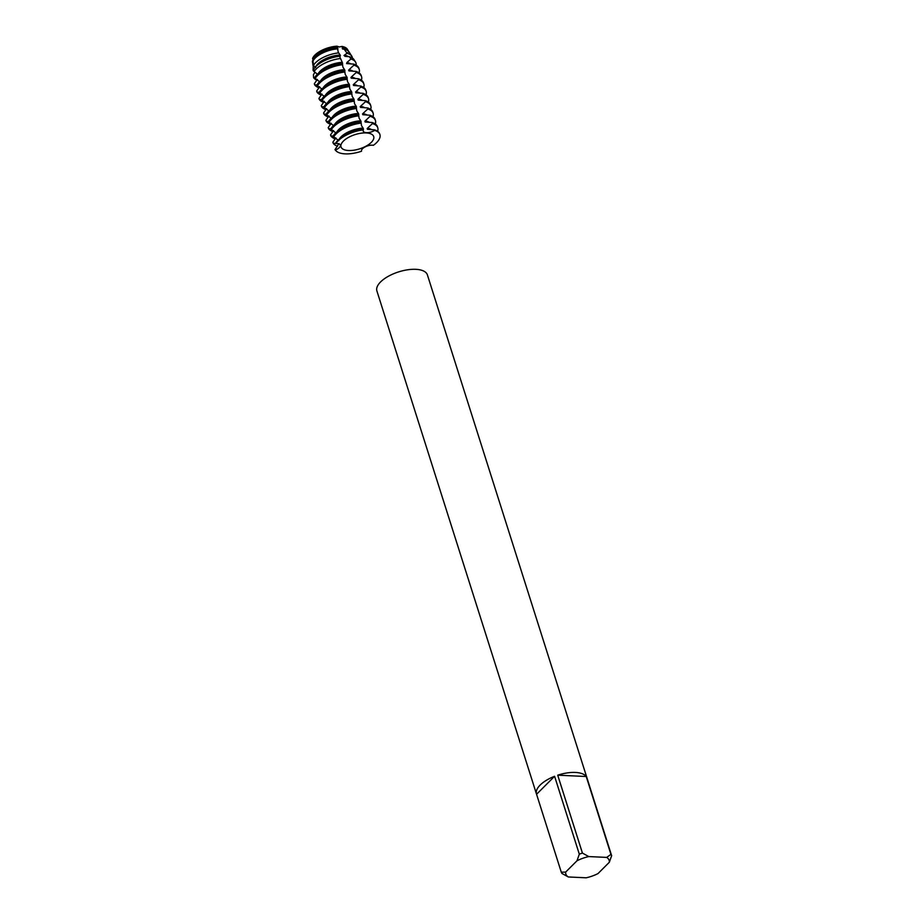 <?xml version="1.0" encoding="UTF-8"?>
<svg xmlns="http://www.w3.org/2000/svg" width="924" height="924" viewBox="0 0 924 924"><rect width="100%" height="100%" fill="white"/><g stroke="black" fill="none" stroke-linecap="round" stroke-linejoin="round"><path stroke-width="1.39" d="M579.313 854.192L576.98 860.787L565.673 872.083A22.719 9.921 -17.6 0 0 568.329 876.968L561.988 873.48A26.496 11.573 -17.6 0 1 561.284 872.187L536.567 794.282A26.496 11.573 -17.6 0 1 536.486 794.051A26.496 11.573 -17.6 0 1 554.596 776.287L579.313 854.192A26.496 11.573 -17.6 0 1 582.432 853.083L557.715 775.178A26.496 11.573 -17.6 0 1 575.375 772.441A26.496 11.573 -17.6 0 1 586.232 776.506L610.937 854.4A26.496 11.573 -17.6 0 1 611.642 855.693L586.925 777.789A26.496 11.573 -17.6 0 1 587.006 778.02A26.496 11.573 -17.6 0 1 587.075 778.262M536.486 794.051L376.888 290.933A26.496 11.573 -17.6 0 1 388.346 276.288A26.496 11.573 -17.6 0 1 415.777 269.323A26.496 11.573 -17.6 0 1 427.408 274.913L587.006 778.02M568.329 876.968L586.209 877.8A22.719 9.921 -17.6 0 0 598.001 873.584L609.309 862.288L611.642 855.693M610.937 854.4L606.652 857.403A22.719 9.921 -17.6 0 1 609.309 862.288M606.652 857.403L588.773 856.571L582.432 853.083M576.98 860.787A22.719 9.921 -17.6 0 1 588.773 856.571M557.715 775.178L586.232 776.506M536.567 794.282L554.596 776.287M565.673 872.083L561.284 872.187M366.181 132.929A17.14 7.484 -17.6 0 1 373.7 136.544A17.14 7.484 -17.6 0 1 366.297 146.015A17.14 7.484 -17.6 0 1 348.544 150.52A17.14 7.484 -17.6 0 1 341.025 146.904A17.14 7.484 -17.6 0 1 348.429 137.433A17.14 7.484 -17.6 0 1 366.181 132.929M333.749 136.787A23.654 10.337 -17.6 0 1 335.966 134.061A23.654 10.337 -17.6 0 1 361.18 123.088L360.834 122.026A23.654 10.337 162.4 0 0 340.044 129.475A23.654 10.337 162.4 0 0 335.631 132.998A23.654 10.337 162.4 0 0 333.402 135.724L333.749 136.787M333.46 136.671L338.854 140.679M339.2 139.143A18.434 8.05 -17.6 0 1 341.037 136.844A18.434 8.05 -17.6 0 1 363.109 128.078L361.469 125.629L361.18 123.088M337.607 146.2A23.654 10.337 -17.6 0 1 333.206 143.243L332.871 142.18L335.874 137.872M379.822 134.303A23.654 10.337 162.4 0 0 379.741 134.038A23.654 10.337 162.4 0 0 374.486 129.857L374.659 130.388A7.38 3.222 -17.6 0 1 367.602 132.652A7.38 3.222 -17.6 0 1 363.201 131.104A7.38 3.222 -17.6 0 1 363.328 129.857L363.155 129.325A23.654 10.337 162.4 0 0 342.365 136.775A23.654 10.337 162.4 0 0 337.953 140.298A23.654 10.337 162.4 0 0 335.724 143.024L335.897 143.555A7.38 3.222 -17.6 0 1 340.321 145.103A7.38 3.222 -17.6 0 1 335.354 150.011L335.181 149.48M336.879 131.843A18.434 8.05 -17.6 0 1 338.727 129.545A18.434 8.05 -17.6 0 1 360.799 120.778L359.147 118.33L358.524 114.715A23.654 10.337 162.4 0 0 337.734 122.164A23.654 10.337 162.4 0 0 333.321 125.687A23.654 10.337 162.4 0 0 331.092 128.413L331.427 129.487A23.654 10.337 -17.6 0 1 333.656 126.761A23.654 10.337 -17.6 0 1 358.858 115.789M361.538 151.236A7.38 3.222 -17.6 0 1 361.527 151.201L361.538 151.236A23.654 10.337 -17.6 0 1 345.195 153.869A23.654 10.337 -17.6 0 1 335.354 150.011M331.15 129.372L336.532 133.368M335.297 138.889A23.654 10.337 -17.6 0 1 330.884 135.944L330.549 134.869L333.552 130.561M334.557 124.544A18.434 8.05 -17.6 0 1 336.405 122.234A18.434 8.05 -17.6 0 1 358.477 113.479L356.837 111.019L356.202 107.415A23.654 10.337 162.4 0 0 335.412 114.865A23.654 10.337 162.4 0 0 331 118.388A23.654 10.337 162.4 0 0 328.771 121.113L329.106 122.176A23.654 10.337 -17.6 0 1 331.335 119.45A23.654 10.337 -17.6 0 1 356.537 108.478M328.829 122.06L334.222 126.068M332.975 131.589A23.654 10.337 -17.6 0 1 328.574 128.632L328.228 127.57L331.242 123.262M332.247 117.233A18.434 8.05 -17.6 0 1 334.095 114.934A18.434 8.05 -17.6 0 1 356.167 106.179L356.502 107.242A18.434 8.05 -17.6 0 0 337.872 113.259L335.412 114.865M326.796 114.876A23.654 10.337 -17.6 0 1 329.025 112.15A23.654 10.337 -17.6 0 1 354.227 101.178L353.892 100.115A23.654 10.337 162.4 0 0 333.102 107.565A23.654 10.337 162.4 0 0 328.678 111.088A23.654 10.337 162.4 0 0 326.461 113.814L326.796 114.876M326.507 114.761L331.901 118.769M330.653 124.29A23.654 10.337 -17.6 0 1 326.253 121.333L325.918 120.27L328.921 115.962M329.926 109.933A18.434 8.05 -17.6 0 1 331.774 107.634A18.434 8.05 -17.6 0 1 353.846 98.868L352.206 96.419L351.57 92.804A23.654 10.337 162.4 0 0 330.78 100.266A23.654 10.337 162.4 0 0 326.368 103.777A23.654 10.337 162.4 0 0 324.139 106.503L324.474 107.577A23.654 10.337 -17.6 0 1 326.703 104.851A23.654 10.337 -17.6 0 1 351.905 93.878M324.197 107.461L329.591 111.457M328.343 116.978A23.654 10.337 -17.6 0 1 323.931 114.033L323.596 112.971L326.599 108.651M327.616 102.633A18.434 8.05 -17.6 0 1 329.452 100.323A18.434 8.05 -17.6 0 1 351.524 91.568L349.884 89.108L349.249 85.505A23.654 10.337 162.4 0 0 328.459 92.954A23.654 10.337 162.4 0 0 324.047 96.477A23.654 10.337 162.4 0 0 321.818 99.203L322.164 100.266A23.654 10.337 -17.6 0 1 324.393 97.54A23.654 10.337 -17.6 0 1 349.595 86.567M321.875 100.15L327.269 104.158M326.022 109.679A23.654 10.337 -17.6 0 1 321.621 106.722L321.286 105.659L324.289 101.351M325.294 95.322A18.434 8.05 -17.6 0 1 327.142 93.024A18.434 8.05 -17.6 0 1 349.214 84.269L347.574 81.809L346.939 78.205A23.654 10.337 162.4 0 0 326.149 85.655A23.654 10.337 162.4 0 0 321.737 89.178A23.654 10.337 162.4 0 0 319.508 91.903L319.843 92.966A23.654 10.337 -17.6 0 1 322.072 90.24A23.654 10.337 -17.6 0 1 347.274 79.268M319.565 92.85L324.948 96.858M323.712 102.379A23.654 10.337 -17.6 0 1 319.3 99.422L318.965 98.36L321.968 94.052M322.984 88.023A18.434 8.05 -17.6 0 1 324.821 85.724A18.434 8.05 -17.6 0 1 346.893 76.958L345.253 74.509L344.617 70.894A23.654 10.337 162.4 0 0 323.827 78.355A23.654 10.337 162.4 0 0 319.415 81.866A23.654 10.337 162.4 0 0 317.186 84.592L317.533 85.666A23.654 10.337 -17.6 0 1 319.75 82.941A23.654 10.337 -17.6 0 1 344.964 71.968M317.244 85.551L322.638 89.547M321.39 95.08A23.654 10.337 -17.6 0 1 316.99 92.123L316.643 91.06L319.658 86.74M320.663 80.723A18.434 8.05 -17.6 0 1 322.511 78.413A18.434 8.05 -17.6 0 1 344.583 69.658L342.931 67.198L342.307 63.594A23.654 10.337 162.4 0 0 321.517 71.044A23.654 10.337 162.4 0 0 317.105 74.567A23.654 10.337 162.4 0 0 314.876 77.293L315.211 78.355A23.654 10.337 -17.6 0 1 317.44 75.629A23.654 10.337 -17.6 0 1 342.642 64.657M314.922 78.24L320.316 82.248M319.08 87.768A23.654 10.337 -17.6 0 1 314.668 84.812L314.333 83.749L317.336 79.441M318.341 73.412A18.434 8.05 -17.6 0 1 320.189 71.113A18.434 8.05 -17.6 0 1 342.261 62.358L339.512 56.272A21.76 9.506 162.4 0 0 320.085 63.155A21.76 9.506 162.4 0 0 316.031 66.389A21.76 9.506 162.4 0 0 313.883 69.069L314.102 71.622A22.476 9.818 -17.6 0 1 316.262 68.954A22.476 9.818 -17.6 0 1 340.344 58.524M313.987 70.259L313.097 70.351A20.686 9.032 -17.6 0 0 314.102 71.61L317.486 74.197M316.932 80.169A22.476 9.818 -17.6 0 1 313.606 77.628L313.409 74.717L315.026 72.141M315.685 66.747A18.434 8.05 -17.6 0 1 317.868 63.814A18.434 8.05 -17.6 0 1 339.94 55.047L340.286 56.121A18.434 8.05 -17.6 0 0 321.656 62.127L320.085 63.155M337.399 48.868A19.392 8.466 162.4 0 0 318.884 55.128A19.392 8.466 162.4 0 0 315.269 58.016A19.392 8.466 162.4 0 0 312.982 61.053L313.513 65.373A20.686 9.032 -17.6 0 1 315.685 62.613A20.686 9.032 -17.6 0 1 338.415 52.934L337.041 46.2L339.27 46.985L341.938 46.431A18.549 8.097 -17.6 0 1 347.355 49.238L348.082 50.381A18.907 8.258 -17.6 0 1 348.487 51.213M312.705 64.83L315.685 67.637M314.969 72.245A20.686 9.032 -17.6 0 1 314.148 71.645M313.097 70.351L313.259 63.652L312.358 61.203L313.19 60.118M337.041 46.2A18.549 8.097 -17.6 0 0 312.589 58.408L313.144 59.979A18.434 8.05 -17.6 0 1 315.558 56.503A18.434 8.05 -17.6 0 1 337.63 47.748M312.762 59.483A18.907 8.258 -17.6 0 1 315.107 56.26A18.907 8.258 -17.6 0 1 337.144 47.309M313.144 63.929A18.907 8.258 -17.6 0 1 312.485 62.774M361.527 151.201A7.38 3.222 -17.6 0 1 365.292 146.812A7.38 3.222 -17.6 0 1 373.412 145.299A23.654 10.337 -17.6 0 0 379.914 134.569A23.654 10.337 -17.6 0 0 374.659 130.388M342.365 136.775L344.814 135.17A18.434 8.05 -17.6 0 1 363.455 129.152L363.109 128.078M340.044 129.475L342.504 127.859A18.434 8.05 -17.6 0 1 361.134 121.841L360.799 120.778M337.734 122.164L340.182 120.559A18.434 8.05 -17.6 0 1 358.812 114.541L358.477 113.479M356.167 106.168L354.516 103.719L354.227 101.178M333.102 107.565L335.551 105.948A18.434 8.05 -17.6 0 1 354.181 99.931L353.846 98.868M330.78 100.266L333.229 98.649A18.434 8.05 -17.6 0 1 351.871 92.631L351.524 91.568M328.459 92.954L330.919 91.349A18.434 8.05 -17.6 0 1 349.549 85.331L349.214 84.269M326.149 85.655L328.598 84.038A18.434 8.05 -17.6 0 1 347.228 78.02L346.893 76.958M323.827 78.355L326.288 76.738A18.434 8.05 -17.6 0 1 344.918 70.721L344.583 69.658M321.517 71.044L323.966 69.439A18.434 8.05 -17.6 0 1 342.596 63.421L342.261 62.358M340.355 55.325L338.172 52.114M341.938 46.431L342.908 47.574L342.215 47.956L342.55 49.03L344.167 49.18L347.158 53.338A20.686 9.032 -17.6 0 1 351.778 56.179A20.686 9.032 -17.6 0 1 352.414 58.05M347.886 52.564L343.994 55.498M348.591 56.664A18.434 8.05 -17.6 0 0 344.537 55.267L344.871 56.329L349.434 56.734L350.901 59.009L346.847 62.566L347.181 63.629M346.558 63.571L353.88 64.126M359.228 69.369L358.893 68.307A23.654 10.337 162.4 0 0 353.638 64.126L353.973 65.188A23.654 10.337 -17.6 0 1 359.228 69.369A23.654 10.337 -17.6 0 1 359.066 72.857M354.135 64.923L348.625 70.097M353.222 71.275A18.434 8.05 -17.6 0 0 349.168 69.866L349.503 70.94M348.879 70.882L356.202 71.425M361.55 76.68L361.215 75.606A23.654 10.337 162.4 0 0 355.959 71.425L356.294 72.488A23.654 10.337 -17.6 0 1 361.55 76.68A23.654 10.337 -17.6 0 1 361.376 80.169M356.456 72.234L350.947 77.408M355.532 78.575A18.434 8.05 -17.6 0 0 351.478 77.177L351.825 78.24M351.189 78.182L358.512 78.736M363.86 83.98L363.525 82.917A23.654 10.337 162.4 0 0 358.269 78.725L358.616 79.799A23.654 10.337 -17.6 0 1 363.86 83.98A23.654 10.337 -17.6 0 1 363.698 87.468M358.766 79.533L353.268 84.708M357.854 85.886A18.434 8.05 -17.6 0 0 353.8 84.477L354.135 85.539M353.511 85.482L360.834 86.036M366.181 91.28L365.846 90.217A23.654 10.337 162.4 0 0 360.591 86.036L360.926 87.099A23.654 10.337 -17.6 0 1 366.181 91.28A23.654 10.337 -17.6 0 1 366.008 94.768M361.088 86.833L355.578 92.007M360.175 93.185A18.434 8.05 -17.6 0 0 356.11 91.776L356.456 92.85M355.832 92.793L363.144 93.336M368.503 98.591L368.156 97.517A23.654 10.337 162.4 0 0 362.901 93.336L363.248 94.398A23.654 10.337 -17.6 0 1 368.503 98.591A23.654 10.337 -17.6 0 1 368.329 102.067M363.398 94.144L357.9 99.318M362.485 100.485A18.434 8.05 -17.6 0 0 358.431 99.087L358.766 100.15M358.142 100.092L365.465 100.647M370.813 105.89L370.478 104.828A23.654 10.337 162.4 0 0 365.223 100.635L365.558 101.709A23.654 10.337 -17.6 0 1 370.813 105.89A23.654 10.337 -17.6 0 1 370.639 109.379M365.719 101.444L360.21 106.618M364.807 107.796A18.434 8.05 -17.6 0 0 360.753 106.387L361.088 107.45M360.464 107.392L367.775 107.946M373.134 113.19L372.799 112.127A23.654 10.337 162.4 0 0 367.544 107.946L367.879 109.009A23.654 10.337 -17.6 0 1 373.134 113.19A23.654 10.337 -17.6 0 1 372.961 116.678M368.029 108.743L362.531 113.918M367.117 115.096A18.434 8.05 -17.6 0 0 363.063 113.687L363.398 114.761M362.774 114.703L370.097 115.246M375.444 120.501L375.109 119.427A23.654 10.337 162.4 0 0 369.854 115.246L370.189 116.309A23.654 10.337 -17.6 0 1 375.444 120.501A23.654 10.337 -17.6 0 1 375.283 123.978M370.351 116.054L364.853 121.229M369.438 122.395A18.434 8.05 -17.6 0 0 365.384 120.998L365.719 122.06M365.096 122.003L372.418 122.557M377.766 127.801L377.431 126.738A23.654 10.337 162.4 0 0 372.176 122.545L372.511 123.608A23.654 10.337 -17.6 0 1 377.766 127.801A23.654 10.337 -17.6 0 1 377.593 131.289M372.672 123.354L367.163 128.528M371.748 129.707A18.434 8.05 -17.6 0 0 367.694 128.297L368.041 129.36M367.417 129.302L374.728 129.857M334.973 149.711L338.923 143.532M335.839 143.405L333.206 143.243M333.529 136.094L330.884 135.944M331.208 128.794L328.574 128.632M328.898 121.494L326.253 121.333M326.576 114.183L323.931 114.033M324.255 106.884L321.621 106.722M321.945 99.584L319.3 99.422M319.623 92.273L316.99 92.123M317.313 84.973L314.668 84.812M314.992 77.674L313.606 77.628M342.908 47.574A18.907 8.258 -17.6 0 1 348.082 50.381M342.215 47.956A18.434 8.05 -17.6 0 1 347.47 50.439M319.115 54.978A18.434 8.05 -17.6 0 1 319.334 54.828A18.434 8.05 -17.6 0 1 337.965 48.81M351.778 56.179L349.099 51.987A19.392 8.466 162.4 0 0 344.167 49.18M335.897 143.555A23.654 10.337 -17.6 0 1 363.328 129.857M350.901 59.009A22.476 9.818 -17.6 0 1 355.486 61.966L353.996 59.633A21.76 9.506 162.4 0 0 349.434 56.734M355.486 61.966A22.476 9.818 -17.6 0 1 356.121 65.154M346.847 62.566A18.434 8.05 -17.6 0 1 350.901 63.975M312.982 62.774L313.259 63.664"/></g></svg>
